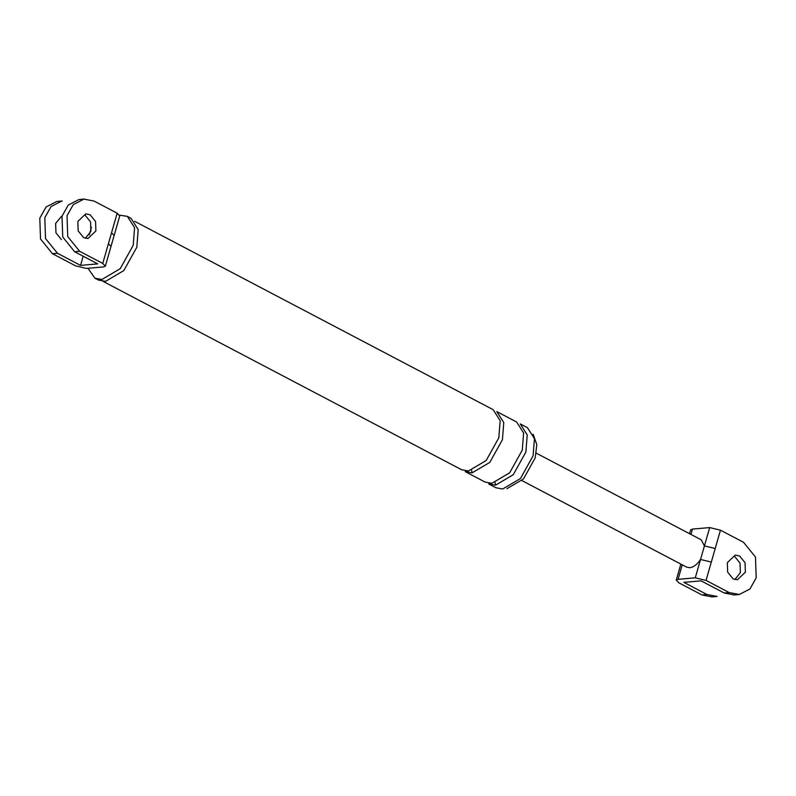 <?xml version="1.0" encoding="UTF-8"?>
<svg xmlns="http://www.w3.org/2000/svg" width="796" height="796" viewBox="0 0 796 796"><rect width="100%" height="100%" fill="white"/><g stroke="black" fill="none" stroke-linecap="round" stroke-linejoin="round"><path stroke-width="1.19" d="M690.689 529.808L692.48 529.091L690.948 534.434M720.46 530.176L715.206 548.514L704.43 545.917L709.684 527.579L720.46 530.176L743.554 542.305L755.484 557.031L756.2 577.846L749.951 589L739.275 594.493L729.156 592.542L706.062 580.403L695.276 577.816L678.073 579.329L676.282 580.045L678.839 582.801L701.933 594.93L712.052 596.891M715.206 548.514L711.316 562.066L700.54 559.479C697.236 564.424 693.644 567.17 689.784 567.727L686.55 567.08M701.206 539.827L704.43 545.917L695.276 577.816M733.076 578.841L737.434 579.757L745.374 572.165L745.046 562.702L739.623 556.006L735.265 555.091L727.335 562.682L727.663 572.145L733.076 578.841M709.684 527.579L692.48 529.091M717.057 596.453L706.938 594.493L683.844 582.354L701.057 580.841L724.151 592.98L734.27 594.94M734.897 579.538L740.37 572.603L740.041 563.14L734.618 556.444M56.725 201.507L46.049 207L39.8 218.154L40.516 238.969L52.446 253.695L75.54 265.824L86.316 268.421L103.52 266.909L105.311 266.192L102.754 263.436L79.66 251.297L74.655 251.745L97.749 263.874L80.545 265.386L83.172 256.212M105.371 266.063L111.002 246.422L108.385 243.795L117.161 213.199L119.718 215.955M119.768 215.825L114.136 235.467L111.53 232.84M89.291 234.87L91.45 227.328M78.943 199.547L68.267 205.05L62.018 216.204L62.735 237.009L74.655 251.745M85.411 238.303L90.883 231.367L90.555 221.905L85.132 215.209M80.545 265.386L57.451 253.257L45.521 238.521L44.805 217.716L51.053 206.562L61.73 201.06M61.382 239.556L55.959 232.86L55.63 223.397L61.541 216.273M117.161 213.199L94.067 201.07L83.948 199.109L73.272 204.602L67.023 215.756L67.74 236.571L79.66 251.297M533.161 434.278L536.822 444.675L535.211 457.859L523.47 478.953L506.923 488.724M527.44 427.691L534.444 438.676L533.091 455.829L520.475 478.505L502.694 488.993L495.888 487.749L488.664 483.958L495.47 485.202L513.261 474.715L525.877 452.038L527.231 434.885L520.226 423.9L527.44 427.691M119.659 215.169L127.38 216.383L130.992 218.273L138.206 229.586L136.812 247.248L123.818 270.58L105.52 281.376L98.515 280.092L94.903 278.192L87.988 268.272M90.137 214.771L85.779 213.855L77.849 221.447L78.167 230.91L83.59 237.606L87.948 238.521L95.888 230.93L95.56 221.467L90.137 214.771M127.38 216.383L134.594 227.686L133.201 245.347L120.216 268.68L101.908 279.486L94.903 278.192M134.683 221.338L493.162 409.681L500.167 420.666L498.813 437.82L486.197 460.496L468.416 470.983L461.6 469.74L103.122 281.396M472.018 472.884L465.212 471.63L485.062 482.058L491.868 483.311L509.649 472.814L522.266 450.148L523.619 432.984L516.614 421.999L496.764 411.572L503.778 422.557L502.425 439.72L489.799 462.386L472.018 472.884L471.65 470.376M711.316 562.066L706.062 580.403M682.232 564.812L678.073 579.329M701.933 594.93L706.938 594.493M729.156 592.542L724.151 592.98M102.754 263.436L108.385 243.795M52.446 253.695L57.451 253.257M495.102 482.694L495.47 485.202M690.63 529.937L689.555 533.698M676.232 580.175L680.839 564.085M733.733 594.99L738.738 594.552M716.529 596.502L711.524 596.95M701.077 539.748L536.305 453.183M521.907 480.575L686.679 567.15M114.136 235.467L111.002 246.412M79.471 199.498L84.476 199.05M62.267 201.01L57.262 201.448"/></g></svg>
